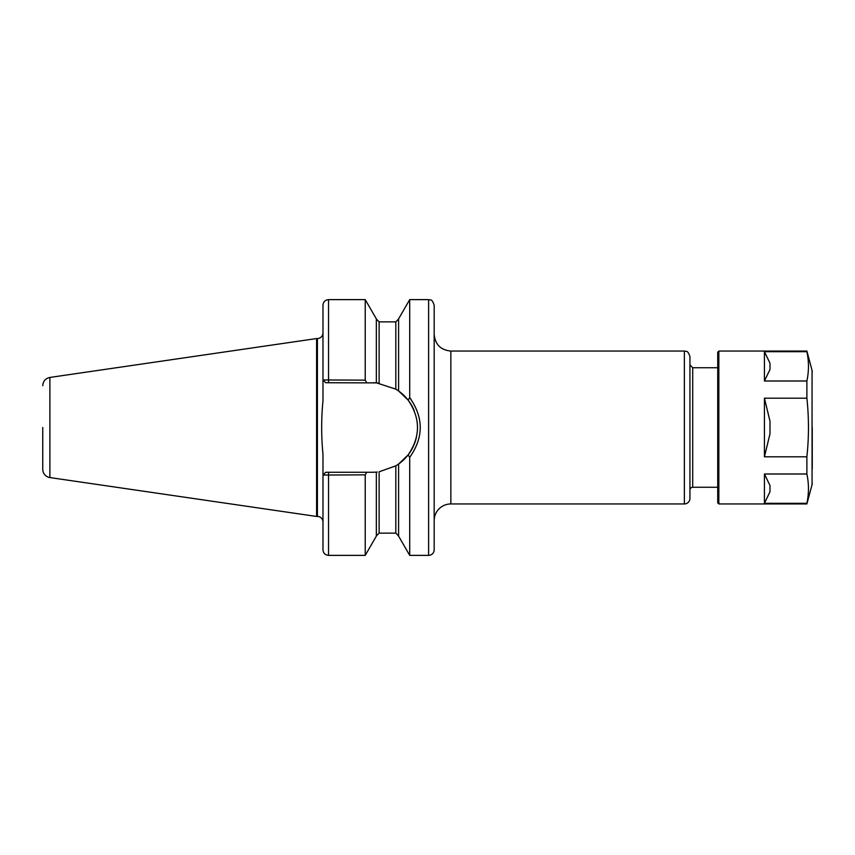 <?xml version="1.0" encoding="UTF-8"?>
<svg xmlns="http://www.w3.org/2000/svg" width="855" height="855" viewBox="0 0 855 855"><rect width="100%" height="100%" fill="white"/><g stroke="black" fill="none" stroke-linecap="round" stroke-linejoin="round"><path stroke-width="1.28" d="M323.072 379.962L325.755 382.741L376.35 382.89L376.35 318.883L365.224 299.624L365.224 380.144L322.976 379.962L322.976 332.98C322.645 336.357 320.785 338.217 317.408 338.548L317.408 516.452A5.558 5.558 0 0 1 322.976 522.02L322.976 475.038L365.224 474.856L365.224 555.376L328.534 555.376C325.157 555.045 323.297 553.196 322.976 549.818L322.976 475.038L322.976 549.818M366.731 382.741L365.224 380.144M328.534 382.741L328.534 299.624C325.157 299.955 323.297 301.804 322.976 305.182L322.976 400.674C321.245 418.555 321.245 436.445 322.976 454.326L322.976 475.038L325.755 472.259L323.072 475.038M376.35 472.11L372.737 472.259L376.35 472.11L376.35 536.117L365.224 555.376M377.258 472.024A44.759 44.759 0 0 1 372.737 472.259L325.755 472.259M365.224 474.856L366.731 472.259M408.113 454.913L398.59 464.041L408.113 454.913L409.705 457.34L408.113 454.913C420.596 436.638 420.596 418.362 408.113 400.087L398.59 390.959L398.59 318.883L409.705 299.624L409.705 397.661L408.113 400.087L409.705 397.661L411.052 399.403M376.35 535.925L379.128 533.135L379.128 471.8L395.812 465.847L398.59 464.041L398.59 536.117L409.705 555.376L409.705 457.34C423.738 437.439 423.738 417.55 409.705 397.661M399.659 391.75L407.579 399.403M325.755 382.741L322.976 379.962M376.67 382.912L395.812 389.153L398.035 390.585M372.737 382.741A44.759 44.759 0 0 1 378.177 383.072M396.624 389.656A44.759 44.759 0 0 1 414.215 410.689M417.187 422.242A44.759 44.759 0 0 1 417.347 431.123M416.374 437.461A44.759 44.759 0 0 1 398.035 464.415M42.75 427.5L42.75 469.31L42.75 427.5M42.75 385.691C43.092 381.18 45.475 378.434 49.889 377.44L49.889 477.56A8.336 8.336 0 0 1 42.75 469.31M49.889 377.44L316.596 338.548L316.596 516.452L317.408 516.452M434.169 427.5L434.169 549.818A5.558 5.558 0 0 1 428.612 555.376L428.612 299.624C430.257 300.693 431.529 297.583 434.169 305.182L434.169 427.5M434.169 520.631A16.683 16.683 0 0 1 450.852 503.948L684.374 503.948A5.558 5.558 0 0 0 689.932 498.39L689.932 356.61C687.73 349.556 685.934 351.854 684.374 351.052L684.374 503.948M689.932 490.054A2.779 2.779 0 0 1 692.71 487.265L692.71 367.736L689.932 364.946L689.932 427.5M769.992 369.488L764.434 380.999L764.434 351.694L769.992 363.215L769.992 369.488M769.992 491.785L764.434 503.306L764.434 474.001L769.992 485.512L769.992 491.785M769.992 433.774L764.434 456.805L764.434 398.195L769.992 421.226L769.992 433.774M764.434 474.001L806.885 474.001C808.98 483.77 808.98 493.538 806.885 503.306L764.434 503.306M764.434 351.694L806.885 351.694C808.98 361.462 808.98 371.23 806.885 380.999L764.434 380.999M806.885 503.306L806.885 503.948L718.841 503.948L718.841 351.052L806.885 351.052L806.885 351.694M764.434 398.195L806.885 398.195C808.98 417.732 808.98 437.268 806.885 456.805L806.885 474.001M806.885 456.805L764.434 456.805M806.885 380.999L806.885 398.195M718.841 351.052L717.73 352.164L717.73 502.836L718.841 503.948M812.25 427.5L812.25 468.925M812.25 483.203A5.558 5.558 0 0 1 812.058 484.646L806.885 503.948M328.534 472.259L328.534 555.376M379.128 383.2L379.128 321.865L395.812 321.865L395.812 389.153M395.812 465.847L395.812 533.135L398.59 535.925M434.169 334.369C435.163 344.501 440.72 350.058 450.852 351.052L450.852 503.948M806.885 351.052L812.058 370.354L812.058 484.646M328.534 299.624L365.224 299.624M409.705 555.376L428.612 555.376M409.705 299.624L428.612 299.624M395.812 321.865L398.59 319.075M379.128 321.865L376.35 319.075M49.889 477.56L316.596 516.452M316.596 338.548L317.408 338.548M379.128 533.135L395.812 533.135M450.852 351.052L684.374 351.052M692.71 487.265L717.73 487.265M692.71 367.736L717.73 367.736M812.058 370.354L812.25 371.797"/></g></svg>
